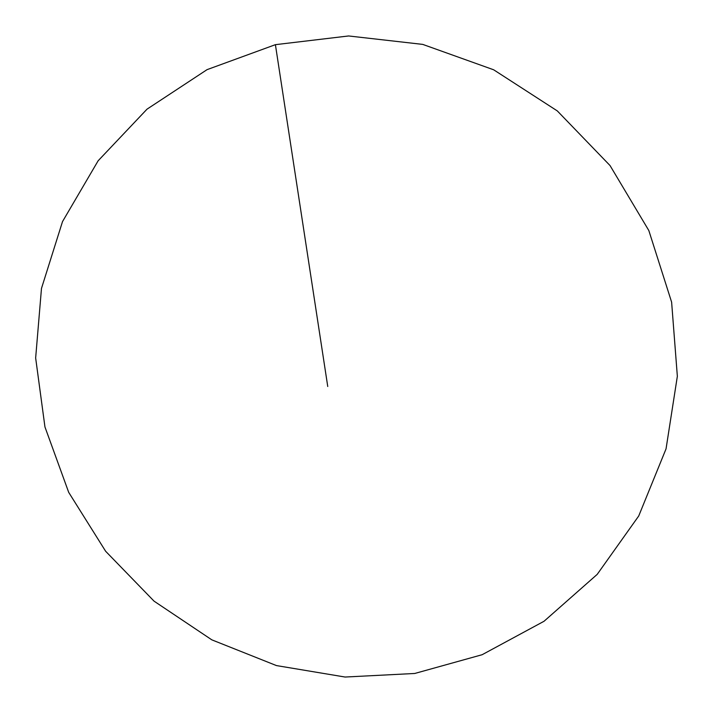 <?xml version="1.0" encoding="UTF-8"?>
<svg xmlns="http://www.w3.org/2000/svg" width="713" height="713" viewBox="0 0 713 713"><rect width="100%" height="100%" fill="white"/><g stroke="black" fill="none" stroke-linecap="round" stroke-linejoin="round"><path stroke-width="1.07" d="M671.619 302.143L648.83 230.54L610.034 165.55L557.316 110.925L493.654 69.785L422.738 44.393L348.612 35.962L275.405 44.669L207.064 69.642L147.03 109.151L98.144 160.773L62.512 221.591L41.479 288.426L35.65 357.962L44.955 426.971L68.698 492.353L105.64 551.265L154.061 601.157L211.823 639.846L276.439 665.577L345.092 677.038L414.734 673.473L482.14 654.712L544.028 621.273L597.2 574.375L638.714 515.998L666.049 448.851L677.35 376.286L671.619 302.143M327.748 386.491L275.405 44.669"/></g></svg>
